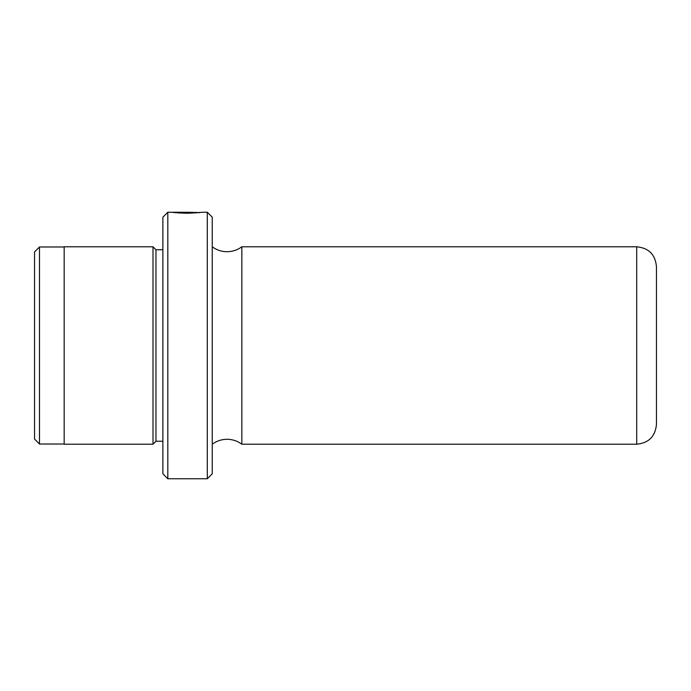 <?xml version="1.0" encoding="UTF-8"?>
<svg xmlns="http://www.w3.org/2000/svg" width="691" height="691" viewBox="0 0 691 691"><rect width="100%" height="100%" fill="white"/><g stroke="black" fill="none" stroke-linecap="round" stroke-linejoin="round"><path stroke-width="1.04" d="M167.818 212.232L167.818 478.768L162.877 473.827L162.877 217.173L167.818 212.232L199.664 212.638M187.321 212.707C203.249 212.154 203.249 212.223 187.321 212.914L177.552 212.88L187.321 213.269C207.231 212.206 207.231 212.12 187.321 213.009M202.757 212.241L199.664 212.483M39.482 444.019L34.55 439.079L34.55 251.921L39.482 246.981L39.482 444.019L64.168 444.019M207.3 212.232L212.232 217.173L212.232 473.827L207.3 478.768L207.3 212.232L202.713 212.232M241.85 246.782L636.705 246.782L636.705 444.218L241.85 444.218L241.85 246.782C237.445 250.03 232.513 251.679 227.045 251.723C221.578 251.679 216.637 250.03 212.232 246.782M636.705 246.782C648.702 247.957 655.284 254.538 656.45 266.527L656.45 424.473C655.284 436.462 648.702 443.043 636.705 444.218M175.376 212.681L188.868 212.362C190.854 212.405 190.854 212.465 188.868 212.526L188.868 212.768C194.836 212.517 194.836 212.344 188.868 212.267L171.964 212.267L175.376 212.681M188.868 212.768C194.836 212.517 194.836 212.344 188.868 212.267L188.868 212.362C190.854 212.405 190.854 212.465 188.868 212.526M162.877 441.255L155.967 441.255L155.967 249.745L153.005 246.782L64.168 246.782L64.168 444.218L153.005 444.218L153.005 246.782M212.232 444.218C216.637 440.97 221.578 439.321 227.045 439.277C232.513 439.321 237.445 440.97 241.85 444.218M162.877 249.745L155.967 249.745M64.168 246.981L39.482 246.981M155.967 441.255L153.005 444.218M207.3 478.768L167.818 478.768"/></g></svg>
